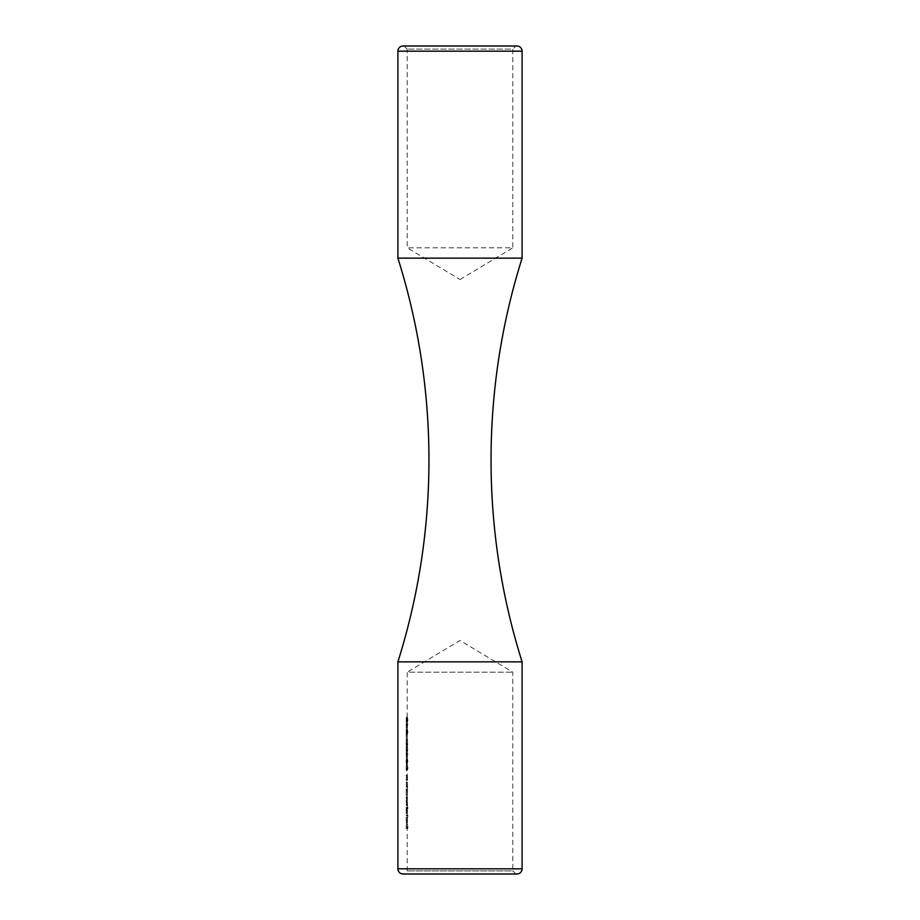 <?xml version="1.0" encoding="UTF-8"?>
<svg xmlns="http://www.w3.org/2000/svg" width="920" height="920" viewBox="0 0 920 920"><rect width="100%" height="100%" fill="white"/><g stroke="black" fill="none" stroke-linecap="round" stroke-linejoin="round"><path stroke-width="0.69" stroke-dasharray="4.6 3.45" d="M522.088 258.152L397.911 258.152M407.215 49.105L404.11 46L515.89 46L404.11 46L515.89 46L512.785 49.105L407.215 49.105L512.785 49.105L512.785 247.802L407.215 247.802L407.215 49.105M407.215 741.554L407.594 745.131L407.893 742.693L407.594 740.289L407.215 741.554L407.33 732.159L407.525 735.022L407.893 732.343L407.56 729.87L407.226 733.585L407.215 725.121L407.249 729.019L407.893 724.385L407.296 723.442L407.215 724.385L407.215 720.958L407.376 722.706L407.893 719.957L407.376 717.117L407.215 718.957L407.215 672.198L512.785 672.198L407.215 672.198L460 640.481L512.785 672.198L512.785 870.895L407.215 870.895L512.785 870.895L515.89 874L404.11 874L515.89 874M406.18 828.437L406.329 824.435L406.812 828.437L406.18 828.437L407.859 828.437L407.859 824.435L407.215 827.701L407.215 870.895L404.11 874M406.398 821.859L406.306 818.018L406.306 822.572L406.398 821.859L407.445 821.859L407.341 822.572L407.341 818.018L407.445 821.859M406.421 822.698L406.26 817.282L406.421 822.698L407.456 822.698L407.445 817.926L407.456 822.698M406.191 810.543L406.272 808.116L406.191 810.543L407.226 810.543L407.307 808.116L407.226 810.543M406.536 810.543L406.272 813.694L406.18 807.38L406.847 807.38L406.536 810.543L407.572 810.543L407.893 807.38L407.215 807.38L407.307 813.694L407.572 810.543M407.215 808.116L406.18 808.116L407.226 808.116L407.215 809.715M406.18 792.971L406.272 789.682L407.307 795.271L407.572 792.108L407.56 788.946L407.307 794.523L407.226 792.108L406.191 792.108L406.18 788.946L406.272 795.271L406.18 791.28M407.215 789.682L406.18 789.682L407.226 789.682L407.215 791.28M406.226 769.89L406.249 765.256L406.812 768.936L406.341 769.775L406.249 765.992L406.226 769.89L407.261 769.89L407.296 765.992L407.376 769.775L407.859 768.936L407.859 765.567L407.479 768.809L407.284 765.256L407.261 769.89M406.226 759.874L406.341 763.669L406.226 759.874L407.376 759.563L407.376 764.405L407.893 761.668L407.376 758.827L407.215 761.668L407.261 759.874M406.847 761.668L406.341 764.405L406.341 758.827L406.847 761.668L407.893 761.668M406.226 751.03L406.237 746.189L406.559 751.456L406.237 746.925L406.226 751.03L407.261 751.03L407.272 746.925L407.594 751.456L407.594 746.614L407.261 751.03M406.226 744.717L406.237 739.875L406.847 742.693L406.559 745.131L406.237 740.611L406.226 744.717L407.261 744.717L407.226 742.704L407.261 744.717M406.226 718.175L406.341 721.97L406.226 718.175L407.376 717.865L407.215 720.958M406.847 719.957L406.341 722.706L406.341 717.117L406.847 719.957L407.893 719.957M522.088 661.848L397.911 661.848M460 279.519L512.785 247.802L407.215 247.802L460 279.519M406.18 827.701L407.215 827.701L407.215 821.238M407.215 819.478L407.893 815.166L406.18 815.902L406.18 815.166L407.215 815.166L407.215 811.405M406.18 807.38L407.215 807.38L407.56 805.69L407.318 796.743L407.215 805.69L406.18 805.69L406.18 804.954L407.215 804.954L407.215 801.584L406.18 801.584L406.18 800.848L407.215 800.848L407.215 797.479L406.18 797.479L406.18 796.743L407.215 796.743L407.215 792.971M406.18 788.946L407.215 788.946L407.56 787.267L407.307 782L407.215 787.267L406.18 787.267L406.18 786.519L407.215 786.519L407.215 782.736L406.18 782.736L407.56 780.309L407.307 775.043L407.215 780.309L406.18 780.309L406.18 779.573L407.215 779.573L407.215 775.779L406.18 775.779L406.18 775.043L407.215 775.043L407.215 769.154M407.215 766.958L407.215 762.657M407.215 760.656L407.215 754.193L407.249 758.091L407.893 753.457L406.18 754.193L406.18 753.457L407.215 753.457L407.215 750.168M407.215 747.88L407.215 743.855M407.215 729.755L407.215 735.344L406.18 735.344L406.18 729.755L407.215 729.755L406.191 729.755L406.191 733.585L407.226 733.585M407.215 724.385L407.215 725.121L406.18 725.121L406.18 724.385L407.215 724.385M407.215 718.957L407.261 718.175M407.249 752.502L407.249 753.457L407.296 752.502L406.214 752.502L407.296 752.502M407.341 739.128L407.341 735.977L407.341 739.128L406.26 739.128L406.26 735.977L407.296 735.977M403.075 874L516.925 874M406.341 717.117L407.376 717.117M406.18 720.958L406.18 718.957M406.18 719.957L407.215 719.957L406.191 719.934M406.341 722.706L407.376 722.706M406.341 717.865L407.376 717.865M406.72 719.934L407.767 719.934M406.18 724.385L406.847 724.385L406.214 729.019L406.214 725.121L407.594 725.121L407.296 727.57L407.296 725.121L406.18 725.121M406.214 729.019L407.249 729.019M406.214 724.385L407.249 724.385L406.26 724.385L406.214 723.442L407.249 723.442L406.26 723.442L406.26 724.385M406.847 724.385L407.893 724.385M406.847 724.534L407.893 724.534M406.559 725.121L406.26 727.57L406.559 725.121L407.594 725.121M406.26 727.57L407.296 727.57M406.191 733.585L406.513 729.87L406.49 735.022L406.513 730.606L407.548 730.606M406.72 732.389L407.767 732.389M406.513 730.606L406.295 732.159L407.33 732.159M406.295 732.159L406.18 735.344M406.513 729.87L407.56 729.87M406.847 732.343L407.893 732.343M406.49 735.022L407.525 735.022M406.49 734.286L407.525 734.286M406.26 739.128L407.296 739.128M406.26 735.977L407.341 735.977M406.306 735.977L406.306 739.128M406.559 741.025L407.594 741.025M406.72 742.681L407.767 742.681M406.41 743.13L407.456 743.13M406.341 743.13L407.376 743.13M406.237 740.611L407.272 740.611M406.18 743.855L406.18 742.716L407.226 742.704L406.18 742.716L406.18 741.554M406.191 744.073L407.226 744.073M406.226 745.453L407.261 745.453M406.237 739.875L407.272 739.875M406.329 740.358L407.364 740.358M406.387 741.255L407.422 741.255M406.559 740.289L407.594 740.289M406.847 742.693L407.893 742.693M406.559 745.131L407.594 745.131M406.559 744.395L407.594 744.395M406.559 747.35L407.594 747.35M406.72 748.995L407.767 748.995M406.41 749.455L407.456 749.455M406.341 749.455L407.376 749.455M406.237 746.925L407.272 746.925M406.191 749.018L407.226 749.018M406.191 750.386L407.226 750.386M406.226 751.766L407.261 751.766M406.18 750.168L406.18 749.029L407.215 749.029M406.237 746.189L407.272 746.189M406.18 749.029L406.18 747.88M406.329 746.683L407.364 746.683M406.387 747.569L407.422 747.569M406.559 746.614L407.594 746.614M406.847 749.006L407.893 749.006M406.559 751.456L407.594 751.456M406.559 750.72L407.594 750.72M406.18 753.457L406.847 753.457L406.214 758.091L406.214 754.193L407.594 754.193L407.296 756.643L407.296 754.193L406.18 754.193M406.214 758.091L407.249 758.091M406.214 753.457L407.249 753.457L406.26 753.457L406.214 752.502L406.26 753.457M406.847 753.457L407.893 753.457M406.847 753.606L407.893 753.606M406.559 754.193L406.26 756.643L406.559 754.193L407.594 754.193M406.26 756.643L407.296 756.643M406.341 758.827L407.376 758.827M406.18 762.657L406.18 760.656M406.18 761.668L407.215 761.668L406.191 761.633M406.341 764.405L407.376 764.405M406.341 759.563L407.376 759.563M406.72 761.633L407.767 761.633M406.341 769.775L407.376 769.775M406.812 768.936L407.859 768.936M406.375 767.97L407.41 767.97M406.249 765.992L407.296 765.992M406.191 768.073L407.226 768.073M406.226 770.626L407.261 770.626M406.18 769.154L406.18 768.119L407.215 768.119M406.249 765.256L407.284 765.256M406.18 768.119L406.18 766.958M406.456 767.832L407.491 767.832M406.433 768.809L407.479 768.809M406.697 768.361L407.732 768.361M406.697 765.567L407.732 765.567M406.812 765.567L407.859 765.567M406.18 779.573L407.261 779.573M406.226 779.573L407.353 779.458M406.318 779.458L406.456 777.423L407.491 777.423M406.456 777.423L406.353 775.87L407.387 775.87M406.26 775.779L407.296 775.779L406.26 775.779M406.18 775.043L407.307 775.043M406.272 775.043L406.536 777.285L407.572 777.285M406.536 777.285L406.41 779.573L407.445 779.573M406.41 779.573L407.56 779.573M406.525 779.573L406.525 780.309L407.56 780.309M406.18 786.519L407.261 786.519M406.226 786.519L407.353 786.416M406.318 786.416L406.456 784.369L407.491 784.369M406.456 784.369L406.353 782.817L407.387 782.817M406.26 782.736L407.296 782.736L406.26 782.736M406.18 782L407.307 782M406.272 782L406.536 784.242L407.572 784.242M406.536 784.242L406.41 786.519L407.445 786.519M406.41 786.519L407.56 786.519M406.525 786.519L406.525 787.267L407.56 787.267M406.41 789.682L407.445 789.682M406.525 789.682L407.56 789.682M406.536 792.108L407.572 792.108M406.272 795.271L407.307 795.271M406.525 788.946L407.56 788.946M406.456 792.108L407.491 792.108M406.272 794.523L407.307 794.523M406.272 789.682L407.307 789.682M406.18 804.954L407.284 804.954M406.249 804.954L406.456 803.01L407.491 803.01M406.456 803.01L406.18 801.584M406.272 801.584L407.307 801.584L406.272 801.584M406.18 800.848L407.272 800.848M406.237 800.848L406.456 798.905L407.491 798.905M406.456 798.905L406.18 797.479M406.284 797.479L407.318 797.479L406.284 797.479M406.18 796.743L407.318 796.743M406.284 796.743L406.536 798.767L407.572 798.767M406.536 798.767L406.387 800.975L407.422 800.975M406.387 800.975L406.536 802.884L407.572 802.884M406.536 802.884L406.502 804.126L407.537 804.126M406.502 804.126L406.41 804.954L407.456 804.954M406.41 804.954L407.56 804.954M406.525 804.954L406.525 805.69L407.56 805.69M406.398 808.116L407.445 808.116M406.847 808.116L407.893 808.116M406.272 813.694L407.307 813.694M406.18 811.405L406.18 810.566L407.215 810.566M406.18 810.566L406.18 809.715M406.847 807.38L407.893 807.38M406.456 810.531L407.491 810.531M406.272 812.958L407.307 812.958M406.272 808.116L407.307 808.116M406.18 815.166L407.893 815.166M406.847 815.166L406.847 815.902L407.893 815.902M406.847 815.902L406.18 815.902M406.26 822.652L407.296 822.652M406.191 820.456L407.226 820.456M406.26 817.282L407.296 817.282M406.41 817.926L407.445 817.926M406.536 820.352L407.572 820.352M406.272 823.388L407.307 823.388M406.18 821.238L406.18 820.364L407.215 820.364M406.203 817.592L407.238 817.592M406.18 820.364L406.18 819.478M406.214 818.248L407.249 818.248M406.306 818.018L407.341 818.018M406.456 820.306L407.491 820.306M406.306 822.572L407.341 822.572M406.329 827.701L407.376 827.701M406.329 824.435L407.376 824.435M406.398 824.435L407.445 824.435M406.398 827.701L407.445 827.701M406.697 827.701L407.732 827.701M406.697 824.435L407.732 824.435M406.812 824.435L407.859 824.435M406.812 828.437L407.859 828.437M397.911 51.175L522.088 51.175M522.088 868.825L397.911 868.825M406.341 721.97L407.376 721.97M406.272 731.526L407.307 731.526M406.341 763.669L407.376 763.669"/><path stroke-width="1.38" d="M397.911 661.848A671.646 671.646 0 0 0 397.911 258.152L522.088 258.152A671.646 671.646 0 0 0 522.088 661.848L522.088 868.825A5.175 5.175 0 0 1 516.925 874L403.075 874A5.175 5.175 0 0 1 397.911 868.825L397.911 661.848L522.088 661.848M522.088 258.152L522.088 51.175A5.175 5.175 0 0 0 516.925 46L515.89 46M397.911 258.152L397.911 51.175A5.175 5.175 0 0 1 403.075 46L516.925 46M404.11 46L403.075 46M397.911 868.825L522.088 868.825M522.088 51.175L397.911 51.175"/></g></svg>
